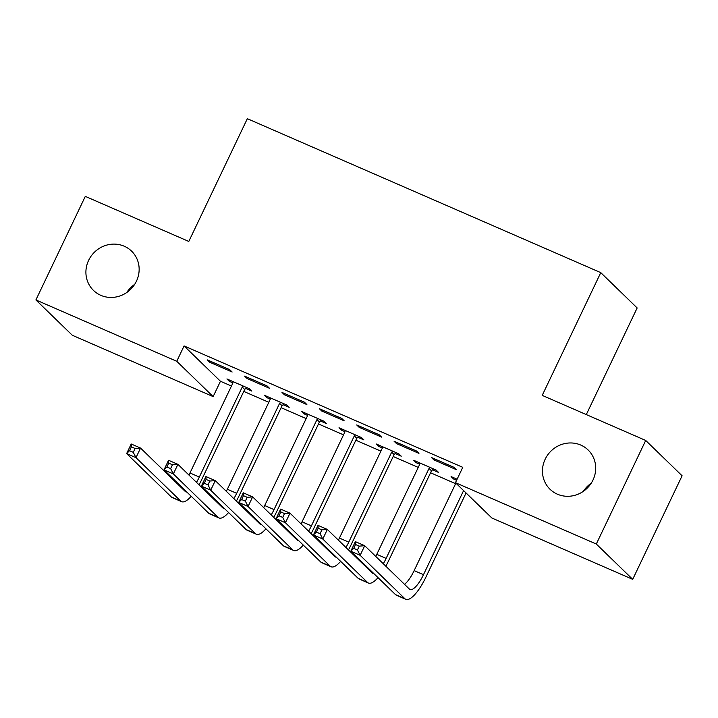 <?xml version="1.0" encoding="UTF-8"?>
<svg xmlns="http://www.w3.org/2000/svg" width="718" height="718" viewBox="0 0 718 718"><rect width="100%" height="100%" fill="white"/><g stroke="black" fill="none" stroke-linecap="round" stroke-linejoin="round"><path stroke-width="1.08" d="M136.438 281.187A27.356 25.911 134.1 0 1 93.475 290.413A27.356 25.911 134.1 0 1 88.619 260.365A27.356 25.911 134.1 0 1 131.582 251.138A27.356 25.911 134.1 0 1 136.438 281.187M592.987 480.037A27.356 25.911 134.1 0 1 550.024 489.263A27.356 25.911 134.1 0 1 545.168 459.215A27.356 25.911 134.1 0 1 588.132 449.989A27.356 25.911 134.1 0 1 592.987 480.037M126.79 292.486A27.356 25.911 134.1 0 1 134.661 284.373M583.339 491.336A27.356 25.911 134.1 0 1 591.21 483.223M220.462 381.258L213.138 396.605L72.294 335.252L35.9 299.945L85.298 196.373L188.789 241.445L247.333 118.694L600.769 272.634L542.216 395.385L645.706 440.457L682.1 475.774L632.702 579.345L491.848 517.992L455.454 482.684L462.778 467.337L184.068 345.941L220.462 381.258L231.447 386.042M243.77 391.409L268.81 402.313M281.124 407.68L306.164 418.594M318.487 423.952L343.527 434.866M355.85 440.224L380.89 451.137M393.204 456.504L418.253 467.409M430.567 472.776L455.607 483.681M586.301 414.582L637.162 307.95L600.769 272.634M283.107 404.728L289.174 407.375L286.715 404.988L264.296 395.223L266.755 397.61L270.273 399.136M267.042 385.898L244.623 376.133L247.082 378.521L269.501 388.285L267.042 385.898M357.824 437.28L363.891 439.919L361.432 437.531L339.013 427.766L341.472 430.154L344.99 431.689M341.759 418.441L319.348 408.677L321.808 411.064L344.218 420.829L341.759 418.441M432.55 469.823L438.617 472.462L436.158 470.075L413.739 460.31L416.198 462.697L419.707 464.232M416.485 450.985L394.065 441.229L396.524 443.607L418.944 453.372L416.485 450.985M453.839 467.265L431.428 457.501L433.887 459.888L456.298 469.644L453.839 467.265M456.594 480.297L453.561 478.969L451.101 476.59L457.115 479.211M379.122 434.713L356.702 424.948L359.162 427.336L381.581 437.1L379.122 434.713M395.187 453.552L401.254 456.19L398.795 453.803L376.376 444.038L378.835 446.425L382.353 447.96M304.405 402.17L281.986 392.405L284.445 394.792L306.864 404.557L304.405 402.17M320.47 421.008L326.528 423.647L324.069 421.26L301.659 411.495L304.118 413.882L307.627 415.408M229.679 369.626L207.26 359.862L209.719 362.249L232.138 372.014L229.679 369.626M245.744 388.456L251.812 391.104L249.352 388.716L226.933 378.951L229.392 381.339L232.91 382.865M35.9 299.945L176.754 361.289L213.138 396.605M645.706 440.457L596.308 544.029L632.702 579.345M184.068 345.941L176.754 361.289M455.454 482.684L596.308 544.029M434.408 458.793L433.887 459.888M454.072 477.883L453.561 478.969M397.045 442.521L396.524 443.607M416.718 461.611L416.198 462.697M359.682 426.25L359.162 427.336M379.355 445.339L378.835 446.425M322.319 409.978L321.808 411.064M341.992 429.068L341.472 430.154M284.965 393.706L284.445 394.792M304.638 412.796L304.118 413.882M247.602 377.435L247.082 378.521M267.276 396.524L266.755 397.61M210.239 361.163L209.719 362.249M229.913 380.244L229.392 381.339M357.438 549.961L359.26 546.129L355.527 544.495L353.696 548.337L357.438 549.961L360.14 555.301L350.806 551.236L355.374 541.641L364.717 545.707L360.14 555.301L404.844 598.677A32.059 9.684 113.5 0 0 405.769 599.306A32.059 9.684 113.5 0 0 425.945 577.066L466.063 492.97M463.604 490.582L423.485 574.678A21.369 6.453 -66.5 0 1 410.032 589.505A21.369 6.453 -66.5 0 1 409.422 589.092L364.717 545.707L359.26 546.129M455.885 483.097L414.142 570.613A21.369 6.453 -66.5 0 1 404.512 584.326M353.696 548.337L350.806 551.236L395.51 594.612A32.059 9.684 113.5 0 0 396.426 595.231L405.769 599.306M355.374 541.641L355.527 544.495M433.493 468.917L431.5 470.82L429.041 468.432L386.122 558.407A21.369 6.453 -66.5 0 1 383.286 563.729M385.817 566.179A32.059 9.684 113.5 0 0 388.582 560.794L431.5 470.82M429.041 468.432L430.091 467.436M419.806 462.957L419.698 464.366L376.788 554.341A21.369 6.453 -66.5 0 1 375.747 556.414M373.647 573.395A21.369 6.453 -66.5 0 1 372.669 573.233A21.369 6.453 -66.5 0 1 372.059 572.82L327.354 529.435L322.786 539.03L367.481 582.406A32.059 9.684 113.5 0 0 368.406 583.034A32.059 9.684 113.5 0 0 378.018 577.64M367.688 567.615A21.369 6.453 -66.5 0 1 367.149 568.055M320.075 533.689L322.786 539.03L313.443 534.955L318.02 525.37L327.354 529.435L321.906 529.857L318.164 528.224L316.342 532.065L320.075 533.689L321.906 529.857M316.342 532.065L313.443 534.955L358.147 578.34A32.059 9.684 113.5 0 0 359.063 578.959L368.406 583.034M318.02 525.37L318.164 528.224M396.139 452.645L394.137 454.548L391.678 452.161L348.769 542.135A21.369 6.453 -66.5 0 1 345.923 547.457M348.454 549.907A32.059 9.684 113.5 0 0 351.228 544.522L394.137 454.548M391.678 452.161L392.728 451.164M382.443 446.686L382.344 448.095L339.426 538.069A21.369 6.453 -66.5 0 1 338.393 540.142M336.284 557.123A21.369 6.453 -66.5 0 1 335.315 556.962A21.369 6.453 -66.5 0 1 334.696 556.54L290 513.164L285.423 522.758L330.127 566.134A32.059 9.684 113.5 0 0 331.043 566.753A32.059 9.684 113.5 0 0 340.655 561.368M330.325 551.343A21.369 6.453 -66.5 0 1 329.786 551.774M282.712 517.418L285.423 522.758L276.08 518.683L280.657 509.098L290 513.164L284.543 513.576L280.81 511.952L278.979 515.793L282.712 517.418L284.543 513.576M278.979 515.793L276.08 518.683L320.784 562.068A32.059 9.684 113.5 0 0 321.709 562.688L331.043 566.753M280.657 509.098L280.81 511.952M358.776 436.373L356.783 438.276L354.324 435.889L311.406 525.863A21.369 6.453 -66.5 0 1 308.56 531.185M311.091 533.636A32.059 9.684 113.5 0 0 313.865 528.251L356.783 438.276M354.324 435.889L355.365 434.893M345.08 430.405L344.981 431.823L302.063 521.798A21.369 6.453 -66.5 0 1 301.03 523.871M298.921 540.851A21.369 6.453 -66.5 0 1 297.952 540.69A21.369 6.453 -66.5 0 1 297.342 540.268L252.637 496.892L248.06 506.486L292.764 549.862A32.059 9.684 113.5 0 0 293.68 550.482A32.059 9.684 113.5 0 0 303.292 545.097M292.971 535.072A21.369 6.453 -66.5 0 1 292.432 535.502M245.35 501.146L248.06 506.486L238.717 502.412L243.294 492.826L252.637 496.892L247.18 497.305L243.447 495.68L241.616 499.513L245.35 501.146L247.18 497.305M241.616 499.513L238.717 502.412L283.422 545.797A32.059 9.684 113.5 0 0 284.346 546.416L293.68 550.482M243.294 492.826L243.447 495.68M321.413 420.102L319.42 422.004L316.961 419.617L274.043 509.592A21.369 6.453 -66.5 0 1 271.207 514.914M273.729 517.364A32.059 9.684 113.5 0 0 276.502 511.979L319.42 422.004M316.961 419.617L318.011 418.621M307.717 414.133L307.618 415.551L264.7 505.526A21.369 6.453 -66.5 0 1 263.668 507.599M261.567 524.58A21.369 6.453 -66.5 0 1 260.589 524.418A21.369 6.453 -66.5 0 1 259.979 523.996L215.274 480.62L210.697 490.206L255.402 533.591A32.059 9.684 113.5 0 0 256.326 534.21A32.059 9.684 113.5 0 0 265.938 528.816M255.608 518.8A21.369 6.453 -66.5 0 1 255.069 519.231M207.996 484.874L210.697 490.206L201.363 486.14L205.931 476.555L215.274 480.62L209.818 481.033L206.084 479.409L204.253 483.241L207.996 484.874L209.818 481.033M204.253 483.241L201.363 486.14L246.068 529.516A32.059 9.684 113.5 0 0 246.983 530.144L256.326 534.21M205.931 476.555L206.084 479.409M284.05 403.83L282.057 405.733L279.598 403.345L236.68 493.32A21.369 6.453 -66.5 0 1 233.844 498.633M236.375 501.092A32.059 9.684 113.5 0 0 239.139 495.707L282.057 405.733M279.598 403.345L280.648 402.349M270.363 397.862L270.255 399.271L227.346 489.254A21.369 6.453 -66.5 0 1 226.314 491.327M224.204 508.308A21.369 6.453 -66.5 0 1 223.226 508.138A21.369 6.453 -66.5 0 1 222.616 507.725L177.911 464.349L173.343 473.934L218.048 517.319A32.059 9.684 113.5 0 0 218.963 517.938A32.059 9.684 113.5 0 0 228.575 512.544M218.245 502.528A21.369 6.453 -66.5 0 1 217.707 502.959M170.633 468.603L173.343 473.934L164 469.868L168.577 460.283L177.911 464.349L172.464 464.761L168.721 463.137L166.899 466.969L170.633 468.603L172.464 464.761M166.899 466.969L164 469.868L208.705 513.244A32.059 9.684 113.5 0 0 209.62 513.873L218.963 517.938M168.577 460.283L168.721 463.137M246.696 387.558L244.694 389.452L242.235 387.074L199.326 477.048A21.369 6.453 -66.5 0 1 196.481 482.361M199.012 484.821A32.059 9.684 113.5 0 0 201.785 479.436L244.694 389.452M242.235 387.074L243.285 386.069M233 381.59L232.901 382.999L189.983 472.974A21.369 6.453 -66.5 0 1 188.951 475.056M186.842 492.036A21.369 6.453 -66.5 0 1 185.872 491.866A21.369 6.453 -66.5 0 1 185.253 491.453L140.557 448.077L135.98 457.662L180.685 501.038A32.059 9.684 113.5 0 0 181.6 501.667A32.059 9.684 113.5 0 0 191.212 496.273M180.882 486.257A21.369 6.453 -66.5 0 1 180.344 486.687M133.27 452.322L135.98 457.662L126.637 453.596L131.214 444.002L140.557 448.077L135.101 448.49L131.367 446.865L129.536 450.698L133.27 452.322L135.101 448.49M129.536 450.698L126.637 453.596L171.342 496.973A32.059 9.684 113.5 0 0 172.266 497.601L181.6 501.667M131.214 444.002L131.367 446.865M423.485 574.678L414.142 570.613M404.844 598.677L395.51 594.612M386.122 558.407L376.788 554.341M367.481 582.406L358.147 578.34M348.769 542.135L339.426 538.069M330.127 566.134L320.784 562.068M311.406 525.863L302.063 521.798M292.764 549.862L283.422 545.797M274.043 509.592L264.7 505.526M255.402 533.591L246.068 529.516M236.68 493.32L227.346 489.254M218.048 517.319L208.705 513.244M199.326 477.048L189.983 472.974M180.685 501.038L171.342 496.973"/></g></svg>
